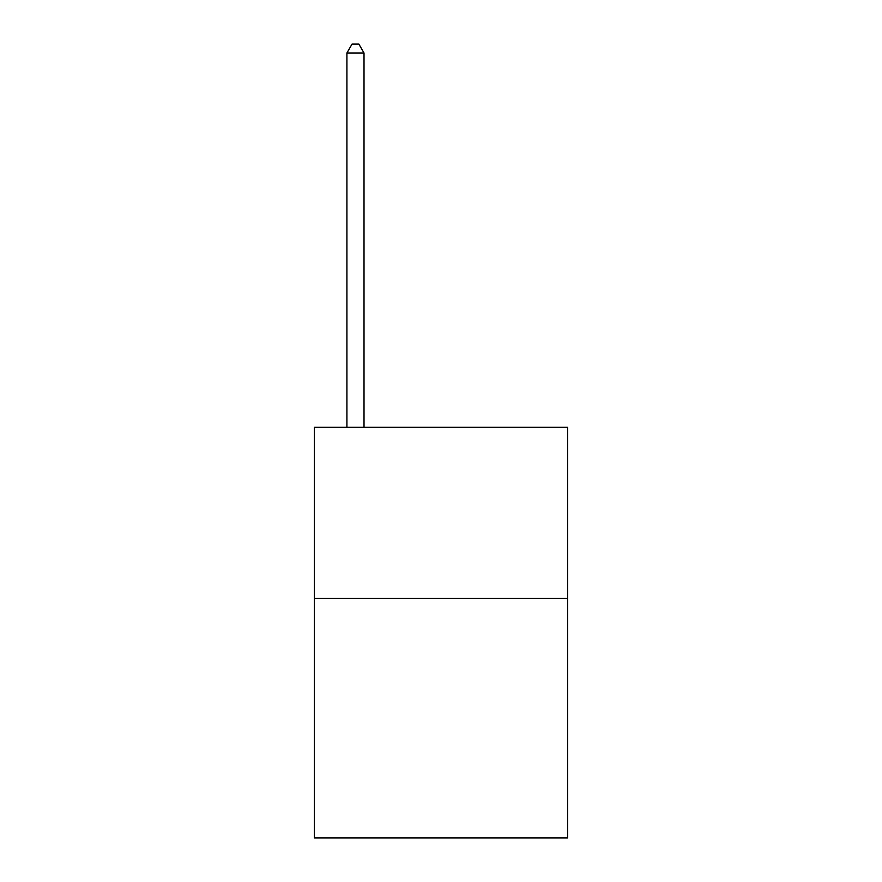 <?xml version="1.0" encoding="UTF-8"?>
<svg xmlns="http://www.w3.org/2000/svg" width="882" height="882" viewBox="0 0 882 882"><rect width="100%" height="100%" fill="white"/><g stroke="black" fill="none" stroke-linecap="round" stroke-linejoin="round"><path stroke-width="1.32" d="M567.6 598.393L567.6 837.9L314.4 837.9L314.4 427.318L567.6 427.318L567.6 598.393L314.4 598.393M364.012 427.318L364.012 52.997L346.913 52.997L346.913 427.318M346.913 52.997L352.039 44.1L358.886 44.1L364.012 52.997"/></g></svg>

